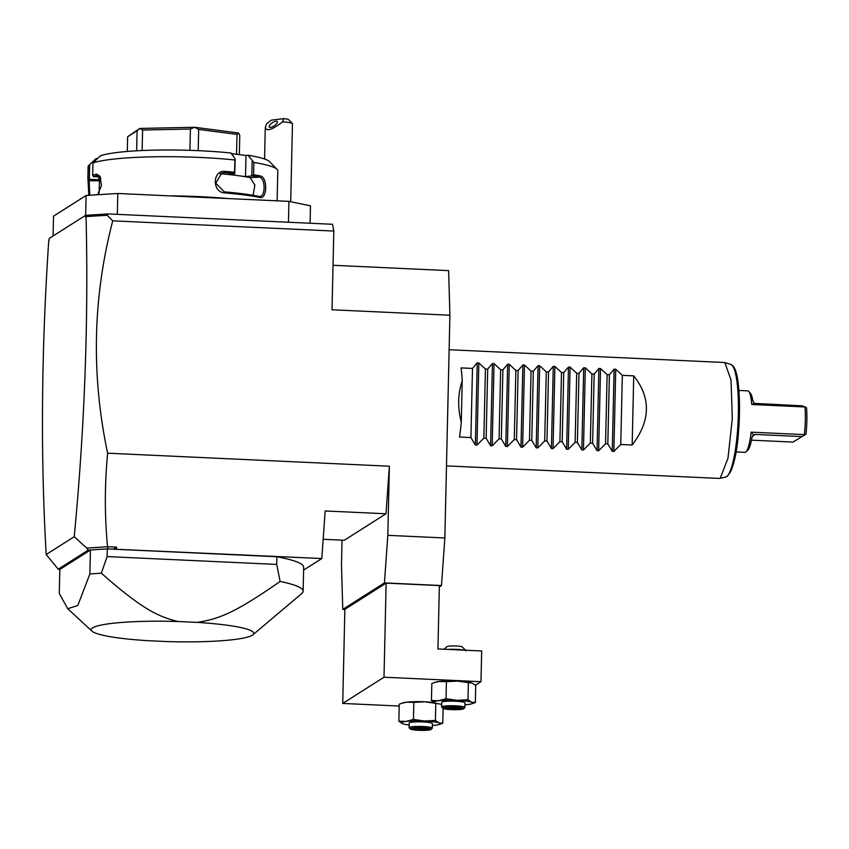 <?xml version="1.0" encoding="UTF-8"?>
<svg xmlns="http://www.w3.org/2000/svg" width="849" height="849" viewBox="0 0 849 849"><rect width="100%" height="100%" fill="white"/><g stroke="black" fill="none" stroke-linecap="round" stroke-linejoin="round"><path stroke-width="1.27" d="M333.031 265.281L448.622 270.619L449.906 315.223L444.855 537.969L441.48 585.534L439.347 586.892M91.66 549.94A129.706 16.237 -178.7 0 0 90.419 550.035L59.823 569.477L59.281 593.462L67.74 608.722L77.8 605.496L89.867 574.02A129.706 16.237 -178.7 0 1 101.307 573.202L107.123 556.583L107.292 548.91A129.706 16.237 -178.7 0 0 91.66 549.94L88.19 550.152L58.241 569.18L46.186 554.524C40.497 455.372 41.346 350.733 48.754 240.617L49.348 238.346L85.547 215.349L108.014 213.916L332.543 224.285L333.816 231.045L112.747 220.836C92.774 297.458 91.076 374.908 107.632 453.196L389.383 466.207L387.813 535.337L384.438 582.902L342.763 609.391L341.478 564.787L342.03 540.155M333.816 231.045L332.023 309.779L449.906 315.223M387.813 535.337L444.855 537.969M108.014 213.916L107.186 215.264L112.747 220.836M87.84 215.19L85.505 217.27L87.702 215.275M85.505 217.27L85.547 215.349M46.186 554.524L74.234 536.706L86.8 548.125L107.558 546.714L116.578 547.138L113.458 549.154L107.738 548.932L276.88 556.742A129.706 16.237 -178.7 0 1 303.666 567.27L303.125 591.254A129.706 16.237 1.3 0 1 301.788 593.493L252.917 634.787A81.313 10.177 -178.7 0 0 197.18 622.391C218.83 618.932 234.144 613.466 280.128 581.459A129.706 16.237 1.3 0 1 303.125 591.254M86.057 216.919C88.604 320.71 84.667 427.302 74.234 536.706M48.754 240.617L49.306 240.087M389.383 466.207L386.008 513.772L325.167 510.971L321.792 558.536L303.602 570.093M321.792 558.536L113.458 549.154M107.441 546.83L108.046 548.91M116.451 549.048L116.578 547.138M107.632 453.196C104.618 484.737 104.597 515.905 107.558 546.714M86.449 216.559L107.186 215.264M88.19 550.152L86.8 548.125M91.076 549.972L90.376 549.887M58.241 569.18L59.823 569.53M89.867 574.02L90.419 550.035M107.123 556.583L276.71 564.415L276.88 556.742M280.128 581.459L276.71 564.415M101.307 573.202C141.645 608.627 157.532 616.501 177.929 621.5A81.313 10.177 -178.7 0 0 91.947 631.136A81.313 10.177 -178.7 0 0 147.737 640.677L166.998 641.568A81.313 10.177 -178.7 0 0 252.917 634.787M177.929 621.5L197.18 622.391M386.008 513.772L344.323 540.261L323.161 539.285M441.48 585.534L384.438 582.902M344.864 609.486L342.763 609.391M384.003 677.215L342.731 703.439L344.864 609.349L386.136 583.125L384.003 677.215L480.969 681.694L481.67 650.971L437.935 648.954L439.368 585.587L386.136 583.125M342.731 703.439L399.2 706.05M480.969 681.694L475.429 685.217M434.232 702.601A19.357 2.42 -178.7 0 0 424.85 701.805A19.357 2.42 -178.7 0 0 406.565 702.197A19.357 2.42 -178.7 0 0 403.095 702.855L399.242 704.171L398.86 721.215L402.617 723.73A19.357 2.42 -178.7 0 0 409.133 724.982M464.944 704.808A19.357 2.42 -178.7 0 0 468.032 704.511A19.357 2.42 -178.7 0 0 471.503 703.853L475.355 702.537L475.737 685.493L471.98 682.978A19.357 2.42 -178.7 0 0 457.431 681.1A19.357 2.42 -178.7 0 0 439.156 681.492A19.357 2.42 -178.7 0 0 435.675 682.15L431.833 683.466L431.441 700.51L435.197 703.036A19.357 2.42 -178.7 0 0 441.713 704.277M432.364 725.502A19.357 2.42 -178.7 0 0 435.441 725.216A19.357 2.42 -178.7 0 0 438.922 724.558L442.764 723.242L439.071 722.913L435.41 720.43L424.415 721.003L413.452 719.421L413.845 702.378L406.565 702.197L401.874 703.237M413.452 719.421L406.13 721.395L398.86 721.215M435.41 720.43L435.802 703.386L424.85 701.805L413.845 702.378M442.764 723.242L443.104 708.459M441.703 704.967L440.366 704.108M438.922 724.558A19.357 2.42 -178.7 0 0 439.071 722.913A19.357 2.42 -178.7 0 0 424.415 721.003A19.357 2.42 -178.7 0 0 406.13 721.395A19.357 2.42 -178.7 0 0 402.511 723.698A19.357 2.42 -178.7 0 0 402.617 723.73M409.069 727.646L409.176 723.04A11.621 1.454 1.3 0 1 409.377 722.775A11.621 1.454 1.3 0 1 421.9 721.883A11.621 1.454 1.3 0 1 432.406 723.571L432.3 728.177A11.621 1.454 1.3 0 1 432.205 728.357L431.027 729.471A10.453 1.305 1.3 0 1 430.931 729.546A10.453 1.305 -178.7 0 1 420.319 730.363A10.453 1.305 -178.7 0 1 410.29 728.994L409.165 727.837A11.621 1.454 -178.7 0 1 409.069 727.646A11.621 1.454 -178.7 0 1 409.282 727.391A11.621 1.454 1.3 0 1 421.794 726.489A11.621 1.454 1.3 0 1 432.3 728.177M410.29 728.994A10.453 1.305 -178.7 0 1 410.396 728.591A10.453 1.305 1.3 0 1 422.314 727.816A10.453 1.305 1.3 0 1 431.027 729.471M414.429 728.251L412.89 729.227L419.119 730.044L426.898 729.875L428.437 728.898L414.694 728.251M412.89 729.227L415.012 728.124M422.197 728.092L421.974 727.073M426.898 729.875L425.88 728.569M419.119 730.044L419.406 728.707L425.752 728.569M419.417 728.155L419.406 728.707L415.808 728.23M475.355 702.537L471.651 702.219L467.99 699.725L456.995 700.308L446.043 698.716L446.425 681.673L439.156 681.492L434.455 682.532M446.043 698.716L438.721 700.69L431.441 700.51M467.99 699.725L468.383 682.692L457.431 681.1L446.425 681.673M472.086 683.01L468.383 682.692M471.503 703.853A19.357 2.42 -178.7 0 0 471.651 702.219A19.357 2.42 -178.7 0 0 456.995 700.308A19.357 2.42 -178.7 0 0 438.721 700.69A19.357 2.42 -178.7 0 0 435.091 702.993A19.357 2.42 -178.7 0 0 435.197 703.036M441.65 706.952L441.756 702.335A11.621 1.454 1.3 0 1 441.968 702.081A11.621 1.454 1.3 0 1 454.48 701.178A11.621 1.454 1.3 0 1 464.987 702.866L464.881 707.472A11.621 1.454 1.3 0 1 464.785 707.652L463.607 708.766A10.453 1.305 1.3 0 1 463.512 708.841A10.453 1.305 -178.7 0 1 452.899 709.668A10.453 1.305 -178.7 0 1 442.87 708.299L441.745 707.132A11.621 1.454 -178.7 0 1 441.65 706.952A11.621 1.454 -178.7 0 1 441.862 706.686A11.621 1.454 1.3 0 1 454.374 705.784A11.621 1.454 1.3 0 1 464.881 707.472M442.87 708.299A10.453 1.305 -178.7 0 1 442.976 707.886A10.453 1.305 1.3 0 1 454.894 707.111A10.453 1.305 1.3 0 1 463.607 708.766M447.009 707.557L445.47 708.533L459.479 709.18L461.018 708.204L447.285 707.546M445.47 708.533L447.603 707.419M454.777 707.387L454.555 706.368M459.479 709.18L458.46 707.864M451.7 709.34L451.986 708.002L458.333 707.864M451.997 707.461L451.986 708.002L448.389 707.535M447.943 649.411A11.621 1.454 1.3 0 1 464.201 650.164M444.176 649.241L446.956 646.62A7.747 0.966 -178.7 0 1 447.03 646.567A7.747 0.966 1.3 0 1 454.884 645.951A7.747 0.966 1.3 0 1 462.323 646.97L466.069 650.833M85.664 215.349L86.12 195.461L53.54 216.166L53.084 235.969M310.076 223.255L310.479 205.829L288.925 201.372L288.448 222.247M117.332 214.351L117.809 193.476L288.925 201.372M86.12 195.461L117.809 193.476M169.747 195.875A94.865 11.875 1.3 0 1 228.105 198.57M92.965 162.997A94.865 11.875 1.3 0 1 234.865 159.973L235.141 158.89L231.055 153.032A87.118 10.91 1.3 0 0 100.394 155.813L92.965 162.997L92.69 175.287A94.865 11.875 1.3 0 1 96.627 174.13L99.97 176.231L101.456 185.549L97.656 194.739M220.008 173.78L221.037 173.801A83.244 10.421 1.3 0 1 237.02 175.51L245.52 176.624L245.998 155.494L248.057 155.25L253.862 162.446L253.586 174.735A94.865 11.875 1.3 0 1 260.229 175.934C267.828 176.985 267.339 199.717 259.741 197.435A94.865 11.875 -178.7 0 0 224.826 192.893C211.815 192.479 212.367 169.758 225.314 171.381A94.865 11.875 1.3 0 1 234.589 172.262L234.865 159.973M253.862 162.446A94.865 11.875 1.3 0 1 277.082 169.386A94.865 11.875 1.3 0 1 277.803 170.904L277.124 200.831M92.69 175.287L93.539 176.645L100.341 176.953M93.443 176.624A93.698 11.727 1.3 0 1 97.656 175.361L100.246 176.751M96.627 174.13L98.834 175.478M96.998 194.782L98.516 193.784M96.192 194.835A93.698 11.727 1.3 0 1 97.221 194.57M88.837 195.291L87.999 179.606A94.865 11.875 1.3 0 1 87.85 178.884A94.865 11.875 1.3 0 1 87.988 178.269L88.275 165.98L96.192 158.487L97.476 158.54M87.85 178.884L88.126 166.595A94.865 11.875 1.3 0 1 88.275 165.98M87.999 179.606L89.134 180.773A93.698 11.727 1.3 0 1 89.187 179.319L87.988 178.269M99.153 192.84L99.439 180.306A83.244 10.421 1.3 0 1 100.893 178.417L98.802 179.744L89.187 179.319M89.347 179.309L89.676 164.568M248.057 155.25A87.118 10.91 1.3 0 1 269.568 161.65L277.082 169.386M245.998 155.494L231.448 153.605M253.129 195.312L254.87 184.997L250.084 177.59A83.244 10.421 1.3 0 0 237.02 175.51L228.519 174.406L234.812 173.631L234.589 172.262M245.52 176.624L252.004 175.849A93.698 11.727 1.3 0 1 259.253 177.144C266.024 177.982 265.567 198.443 258.818 196.352A93.698 11.727 -178.7 0 0 224.327 191.853L215.773 183.225L221.812 172.963L224.762 172.655A93.698 11.727 1.3 0 1 234.78 173.61L235.141 158.89M252.142 161.108L251.813 175.849M252.004 175.849L253.586 174.735M260.229 175.934L259.253 177.144L250.084 177.59M259.741 197.435L258.818 196.352L259.624 196.416M224.826 192.893L224.327 191.853M225.314 171.381L224.762 172.655L221.037 173.801M98.866 176.889L98.802 179.744M136.647 150.804L137.103 130.725L139.735 128.454A58.082 7.27 1.3 0 1 139.83 128.443L194.538 127.276L190.399 129.027L189.921 150.347M142.144 150.528L142.6 130.046L139.83 128.443M127.297 151.451L127.637 136.742L137.103 130.725M127.637 136.742L139.735 128.454M239.344 154.635L239.779 135.469L238.601 133.028A58.082 7.27 1.3 0 0 238.548 133.006L237.009 134.407L236.553 154.263M198.188 150.666L198.677 129.409L237.009 134.407M194.538 127.276A58.082 7.27 1.3 0 1 194.686 127.286L238.548 133.006M198.677 129.409L194.686 127.286M142.6 130.046L190.399 129.027M89.771 195.238L89.134 180.773L99.418 180.795M290.698 201.744L292.47 123.731A13.552 1.698 -178.7 0 0 292.374 123.519A13.552 1.698 -178.7 0 0 287.779 122.341A13.552 1.698 -178.7 0 0 282.526 121.874L283.736 118.637A9.679 1.21 1.3 0 1 288.618 119.645L292.374 123.519M282.526 121.874C272.391 129.759 266.639 131.659 265.281 127.562L266.533 123.837L271.351 120.155L283.736 118.637M270.608 127.339A4.839 1.783 -34 0 0 275.458 124.856A4.839 1.783 -34 0 0 277.294 121.577A4.839 1.783 -34 0 0 275.946 121.227A4.839 1.783 -34 0 0 271.096 123.71A4.839 1.783 -34 0 0 269.26 126.989A4.839 1.783 -34 0 0 270.608 127.339M449.121 349.724L724.813 362.534L731.031 380.002L732.305 418.695L727.964 458.301L720.302 478.061L719.453 478.422L446.489 465.889M615.737 369.23L622.328 375.343L633.725 375.874C651.141 397.788 650.621 420.828 632.165 445.003L620.757 444.473L613.869 451.435L612.256 451.36L607.82 443.878L609.391 374.749L614.124 369.156L615.737 369.23L613.869 451.435M462.217 380.861L461.283 422.229C457.515 407.594 457.823 393.809 462.217 380.861A58.082 10.613 92.6 0 0 461.092 367.904L472.49 368.424L477.223 362.841L478.836 362.916L485.426 369.018L487.697 369.124L492.431 363.542L494.044 363.616L500.645 369.729L502.916 369.835L507.649 364.242L509.262 364.317L515.852 370.429L518.123 370.535L522.857 364.943L524.47 365.017L531.06 371.13L533.331 371.236L538.064 365.643L539.677 365.717L546.268 371.83L548.539 371.936L553.272 366.354L554.896 366.428L561.486 372.531L563.757 372.637L568.49 367.055L570.104 367.129L576.694 373.242L578.965 373.348L583.698 367.755L585.311 367.829L591.902 373.942L594.173 374.048L598.906 368.455L600.519 368.53L607.12 374.642L609.391 374.749M461.283 422.229A58.082 10.613 92.6 0 1 459.521 437.033L470.919 437.553L475.355 445.035L476.968 445.109L483.866 438.148L486.137 438.254L490.573 445.736L492.187 445.81L499.074 438.859L501.345 438.965L505.781 446.436L507.394 446.521L514.282 439.559L516.553 439.665L520.989 447.147L522.602 447.221L529.489 440.26L531.761 440.366L536.197 447.848L537.81 447.922L544.708 440.96L546.979 441.066L551.415 448.548L553.028 448.622L559.916 441.66L562.187 441.767L566.623 449.248L568.236 449.323L575.123 442.371L577.394 442.467L581.83 449.949L583.443 450.023L590.331 443.072L592.613 443.178L597.049 450.66L598.662 450.734L605.549 443.772L607.82 443.878M620.757 444.473L622.328 375.343M633.725 375.874L632.165 445.003M605.549 443.772L607.12 374.642M592.613 443.178L594.173 374.048M590.331 443.072L591.902 373.942M577.394 442.467L578.965 373.348M575.123 442.371L576.694 373.242M562.187 441.767L563.757 372.637M559.916 441.66L561.486 372.531M546.979 441.066L548.539 371.936M544.708 440.96L546.268 371.83M531.761 440.366L533.331 371.236M529.489 440.26L531.06 371.13M516.553 439.665L518.123 370.535M514.282 439.559L515.852 370.429M501.345 438.965L502.916 369.835M499.074 438.859L500.645 369.729M486.137 438.254L487.697 369.124M483.866 438.148L485.426 369.018M470.919 437.553L472.49 368.424M745.974 451.859L747.895 450.044A28.845 5.274 92.6 0 0 751.927 437.5L753.583 434.868L751.142 432.162A30.787 5.625 92.6 0 1 745.974 451.859A30.787 5.625 92.6 0 1 745.634 452.124A30.787 5.625 92.6 0 1 744.902 452.347L736.051 451.933M738.895 390.434L747.746 390.848A30.787 5.625 92.6 0 1 748.765 391.431A30.787 5.625 92.6 0 1 751.768 404.506L754.294 403.381L752.766 400.622A28.845 5.274 92.6 0 0 750.505 393.416L748.765 391.431M751.142 432.162L804.374 434.614A30.787 5.625 -87.4 0 0 805.001 406.968L751.768 404.506M805.001 406.968L802.347 405.843L754.294 403.381M805.298 406.851L806.55 407.955A28.845 5.274 92.6 0 1 805.956 434.242L792.977 442.085L805.956 434.242M753.36 434.985L755.249 434.433L801.647 436.577M751.45 440.164L792.977 442.085M725.715 477.021L727.115 476.427C733.844 468.775 737.866 450.363 739.203 421.178C739.85 406.215 739.468 393.267 738.057 382.358C736.805 371.841 734.417 365.887 730.915 364.508A56.384 10.305 92.6 0 1 738.195 419.024A56.384 10.305 92.6 0 1 726.532 476.671A56.384 10.305 92.6 0 1 725.715 477.021L719.453 478.422M733.43 367.267A54.516 9.965 92.6 0 1 739.161 421.263A54.516 9.965 92.6 0 1 728.484 474.495M614.124 369.156L612.256 451.36M600.519 368.53L598.662 450.734M598.906 368.455L597.049 450.66M585.311 367.829L583.443 450.023M583.698 367.755L581.83 449.949M570.104 367.129L568.236 449.323M568.49 367.055L566.623 449.248M554.896 366.428L553.028 448.622M553.272 366.354L551.415 448.548M539.677 365.717L537.81 447.922M538.064 365.643L536.197 447.848M524.47 365.017L522.602 447.221M522.857 364.943L520.989 447.147M509.262 364.317L507.394 446.521M507.649 364.242L505.781 446.436M494.044 363.616L492.187 445.81M492.431 363.542L490.573 445.736M478.836 362.916L476.968 445.109M477.223 362.841L475.355 445.035M752.278 436.322L755.249 434.433M67.74 608.722L91.947 631.136M428.225 728.888L414.567 728.262M460.805 708.183L447.147 707.557M265.281 127.562L264.559 159.018M730.915 364.508L724.813 362.534"/></g></svg>
